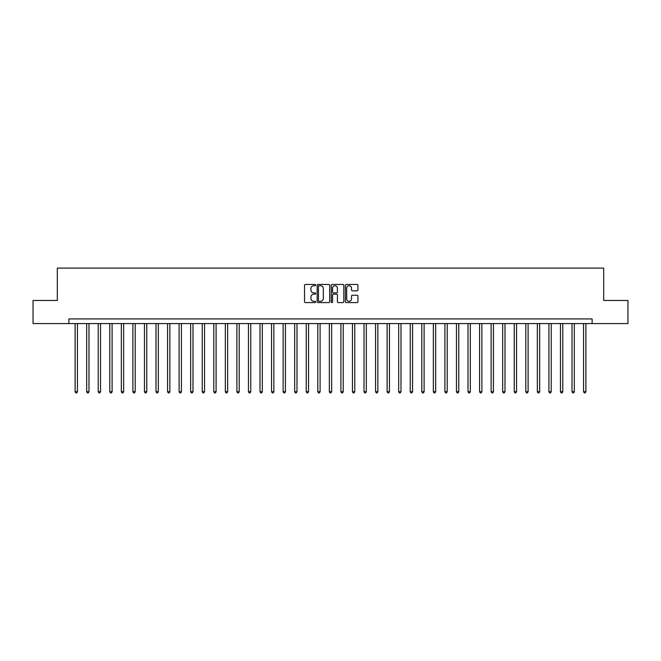 <?xml version="1.0" encoding="UTF-8"?>
<svg xmlns="http://www.w3.org/2000/svg" width="661" height="661" viewBox="0 0 661 661"><rect width="100%" height="100%" fill="white"/><g stroke="black" fill="none" stroke-linecap="round" stroke-linejoin="round"><path stroke-width="0.99" d="M315.71 285.081A0.636 0.636 0 0 0 315.074 284.445L305.432 284.445A0.909 0.909 0 0 0 304.523 285.354L304.523 301.689A0.909 0.909 0 0 0 305.432 302.598L315.074 302.598A0.636 0.636 0 0 0 315.71 301.961A0.636 0.636 0 0 0 315.074 301.325L313.826 301.325A2.9 2.9 0 0 1 310.926 298.425L310.926 297.062A2.9 2.9 0 0 1 313.826 294.153L315.074 294.153A0.636 0.636 0 0 0 315.71 293.517A0.636 0.636 0 0 0 315.074 292.889L313.826 292.889A2.9 2.9 0 0 1 310.926 289.981L310.926 288.617A2.9 2.9 0 0 1 313.826 285.717L315.074 285.717A0.636 0.636 0 0 0 315.71 285.081M357.023 290.84A0.909 0.909 0 0 0 357.923 289.939L357.923 285.354A0.909 0.909 0 0 0 357.023 284.445L346.314 284.445A0.909 0.909 0 0 0 345.406 285.354L345.406 301.689A0.909 0.909 0 0 0 346.314 302.598L357.023 302.598A0.909 0.909 0 0 0 357.923 301.689L357.923 296.153A0.909 0.909 0 0 0 357.023 295.244L352.437 295.244A0.909 0.909 0 0 0 351.528 296.153L351.528 298.896A2.429 2.429 0 0 1 349.099 301.325A2.429 2.429 0 0 1 346.678 298.896L346.678 288.146A2.429 2.429 0 0 1 349.099 285.717A2.429 2.429 0 0 1 351.528 288.146L351.528 289.939A0.909 0.909 0 0 0 352.437 290.84L357.023 290.84M68.876 323.568L33.05 323.568L33.05 300.458L57.317 300.458L57.317 268.102L603.683 268.102L603.683 300.458L627.95 300.458L627.95 323.568L592.124 323.568L592.124 318.941L68.876 318.941L68.876 323.568L592.124 323.568M329.707 285.354A0.909 0.909 0 0 0 328.798 284.445L318.09 284.445A0.909 0.909 0 0 0 317.181 285.354L317.181 301.689A0.909 0.909 0 0 0 318.09 302.598L328.798 302.598A0.909 0.909 0 0 0 329.707 301.689L329.707 285.354M332.202 284.445L342.91 284.445A0.909 0.909 0 0 1 343.819 285.354L343.819 301.689A0.909 0.909 0 0 1 342.91 302.598L338.325 302.598A0.909 0.909 0 0 1 337.416 301.689L337.416 295.062A0.909 0.909 0 0 0 336.515 294.153L333.475 294.153A0.909 0.909 0 0 0 332.566 295.062L332.566 301.961A0.636 0.636 0 0 1 331.929 302.598A0.636 0.636 0 0 1 331.293 301.961L331.293 285.354A0.909 0.909 0 0 1 332.202 284.445M319.089 285.717A0.636 0.636 0 0 0 318.453 286.353L318.453 300.689A0.636 0.636 0 0 0 319.089 301.325L320.403 301.325A2.9 2.9 0 0 0 323.312 298.425L323.312 288.617A2.9 2.9 0 0 0 320.403 285.717L319.089 285.717M337.416 288.188A2.429 2.429 0 0 0 334.995 285.759A2.429 2.429 0 0 0 332.566 288.188L332.566 291.98A0.909 0.909 0 0 0 333.475 292.889L336.515 292.889A0.909 0.909 0 0 0 337.416 291.98L337.416 288.188M75.114 323.568L75.114 391.7L77.428 391.7L77.428 323.568M77.428 391.7L76.734 392.898L75.808 392.898L75.114 391.7M86.674 323.568L86.674 391.7L88.979 391.7L88.979 323.568M88.979 391.7L88.285 392.898L87.359 392.898L86.674 391.7M98.225 323.568L98.225 391.7L100.538 391.7L100.538 323.568M100.538 391.7L99.844 392.898L98.919 392.898L98.225 391.7M109.784 323.568L109.784 391.7L112.089 391.7L112.089 323.568M112.089 391.7L111.403 392.898L110.478 392.898L109.784 391.7M121.335 323.568L121.335 391.7L123.648 391.7L123.648 323.568M123.648 391.7L122.954 392.898L122.029 392.898L121.335 391.7M132.894 323.568L132.894 391.7L135.208 391.7L135.208 323.568M135.208 391.7L134.514 392.898L133.588 392.898L132.894 391.7M144.453 323.568L144.453 391.7L146.759 391.7L146.759 323.568M146.759 391.7L146.064 392.898L145.139 392.898L144.453 391.7M156.004 323.568L156.004 391.7L158.318 391.7L158.318 323.568M158.318 391.7L157.624 392.898L156.698 392.898L156.004 391.7M167.564 323.568L167.564 391.7L169.869 391.7L169.869 323.568M169.869 391.7L169.183 392.898L168.258 392.898L167.564 391.7M179.114 323.568L179.114 391.7L181.428 391.7L181.428 323.568M181.428 391.7L180.734 392.898L179.809 392.898L179.114 391.7M190.674 323.568L190.674 391.7L192.987 391.7L192.987 323.568M192.987 391.7L192.293 392.898L191.368 392.898L190.674 391.7M202.233 323.568L202.233 391.7L204.538 391.7L204.538 323.568M204.538 391.7L203.844 392.898L202.919 392.898L202.233 391.7M213.784 323.568L213.784 391.7L216.097 391.7L216.097 323.568M216.097 391.7L215.403 392.898L214.478 392.898L213.784 391.7M225.343 323.568L225.343 391.7L227.648 391.7L227.648 323.568M227.648 391.7L226.963 392.898L226.037 392.898L225.343 391.7M236.894 323.568L236.894 391.7L239.208 391.7L239.208 323.568M239.208 391.7L238.514 392.898L237.588 392.898L236.894 391.7M248.453 323.568L248.453 391.7L250.767 391.7L250.767 323.568M250.767 391.7L250.073 392.898L249.147 392.898L248.453 391.7M260.013 323.568L260.013 391.7L262.318 391.7L262.318 323.568M262.318 391.7L261.624 392.898L260.698 392.898L260.013 391.7M271.564 323.568L271.564 391.7L273.877 391.7L273.877 323.568M273.877 391.7L273.183 392.898L272.258 392.898L271.564 391.7M283.123 323.568L283.123 391.7L285.428 391.7L285.428 323.568M285.428 391.7L284.742 392.898L283.817 392.898L283.123 391.7M294.674 323.568L294.674 391.7L296.987 391.7L296.987 323.568M296.987 391.7L296.293 392.898L295.368 392.898L294.674 391.7M306.233 323.568L306.233 391.7L308.547 391.7L308.547 323.568M308.547 391.7L307.852 392.898L306.927 392.898L306.233 391.7M317.792 323.568L317.792 391.7L320.098 391.7L320.098 323.568M320.098 391.7L319.403 392.898L318.478 392.898L317.792 391.7M329.343 323.568L329.343 391.7L331.657 391.7L331.657 323.568M331.657 391.7L330.963 392.898L330.037 392.898L329.343 391.7M340.902 323.568L340.902 391.7L343.208 391.7L343.208 323.568M343.208 391.7L342.522 392.898L341.597 392.898L340.902 391.7M352.453 323.568L352.453 391.7L354.767 391.7L354.767 323.568M354.767 391.7L354.073 392.898L353.148 392.898L352.453 391.7M364.013 323.568L364.013 391.7L366.326 391.7L366.326 323.568M366.326 391.7L365.632 392.898L364.707 392.898L364.013 391.7M375.572 323.568L375.572 391.7L377.877 391.7L377.877 323.568M377.877 391.7L377.183 392.898L376.258 392.898L375.572 391.7M387.123 323.568L387.123 391.7L389.436 391.7L389.436 323.568M389.436 391.7L388.742 392.898L387.817 392.898L387.123 391.7M398.682 323.568L398.682 391.7L400.987 391.7L400.987 323.568M400.987 391.7L400.302 392.898L399.376 392.898L398.682 391.7M410.233 323.568L410.233 391.7L412.547 391.7L412.547 323.568M412.547 391.7L411.853 392.898L410.927 392.898L410.233 391.7M421.792 323.568L421.792 391.7L424.106 391.7L424.106 323.568M424.106 391.7L423.412 392.898L422.486 392.898L421.792 391.7M433.352 323.568L433.352 391.7L435.657 391.7L435.657 323.568M435.657 391.7L434.963 392.898L434.037 392.898L433.352 391.7M444.903 323.568L444.903 391.7L447.216 391.7L447.216 323.568M447.216 391.7L446.522 392.898L445.597 392.898L444.903 391.7M456.462 323.568L456.462 391.7L458.767 391.7L458.767 323.568M458.767 391.7L458.081 392.898L457.156 392.898L456.462 391.7M468.013 323.568L468.013 391.7L470.326 391.7L470.326 323.568M470.326 391.7L469.632 392.898L468.707 392.898L468.013 391.7M479.572 323.568L479.572 391.7L481.886 391.7L481.886 323.568M481.886 391.7L481.191 392.898L480.266 392.898L479.572 391.7M491.131 323.568L491.131 391.7L493.437 391.7L493.437 323.568M493.437 391.7L492.742 392.898L491.817 392.898L491.131 391.7M502.682 323.568L502.682 391.7L504.996 391.7L504.996 323.568M504.996 391.7L504.302 392.898L503.376 392.898L502.682 391.7M514.241 323.568L514.241 391.7L516.547 391.7L516.547 323.568M516.547 391.7L515.861 392.898L514.936 392.898L514.241 391.7M525.792 323.568L525.792 391.7L528.106 391.7L528.106 323.568M528.106 391.7L527.412 392.898L526.487 392.898L525.792 391.7M537.352 323.568L537.352 391.7L539.665 391.7L539.665 323.568M539.665 391.7L538.971 392.898L538.046 392.898L537.352 391.7M548.911 323.568L548.911 391.7L551.216 391.7L551.216 323.568M551.216 391.7L550.522 392.898L549.597 392.898L548.911 391.7M560.462 323.568L560.462 391.7L562.775 391.7L562.775 323.568M562.775 391.7L562.081 392.898L561.156 392.898L560.462 391.7M572.021 323.568L572.021 391.7L574.326 391.7L574.326 323.568M574.326 391.7L573.641 392.898L572.715 392.898L572.021 391.7M583.572 323.568L583.572 391.7L585.886 391.7L585.886 323.568M585.886 391.7L585.192 392.898L584.266 392.898L583.572 391.7"/></g></svg>
